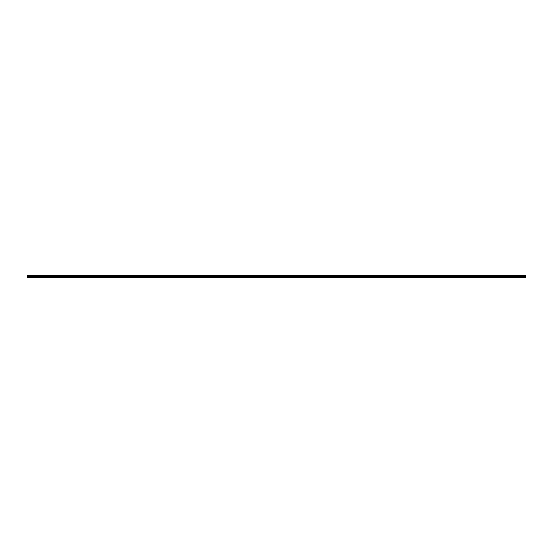 <?xml version="1.0" encoding="UTF-8"?>
<svg xmlns="http://www.w3.org/2000/svg" width="553" height="553" viewBox="0 0 553 553"><rect width="100%" height="100%" fill="white"/><g stroke="black" fill="none" stroke-linecap="round" stroke-linejoin="round"><path stroke-width="0.83" d="M525.35 275.408L525.35 277.599L27.65 277.599L27.65 275.401L525.35 275.408L27.65 275.401M525.35 277.392L27.65 277.392M525.35 277.364L27.65 277.364M525.35 277.343L27.65 277.343M525.35 277.108L27.65 277.108M525.35 277.088L27.65 277.088M525.35 277.06L27.65 277.06M525.35 276.839L27.65 276.839M525.35 276.811L27.65 276.811M525.35 276.783L27.65 276.783M525.35 276.535L27.65 276.535M525.35 276.514L27.65 276.514L525.35 276.486M525.35 276.224L27.65 276.224M525.35 276.203L27.65 276.203L525.35 276.175M525.35 277.516L27.65 277.516M525.35 276.058L27.65 276.058L525.35 276.065M525.35 276.009L27.65 276.009"/></g></svg>
